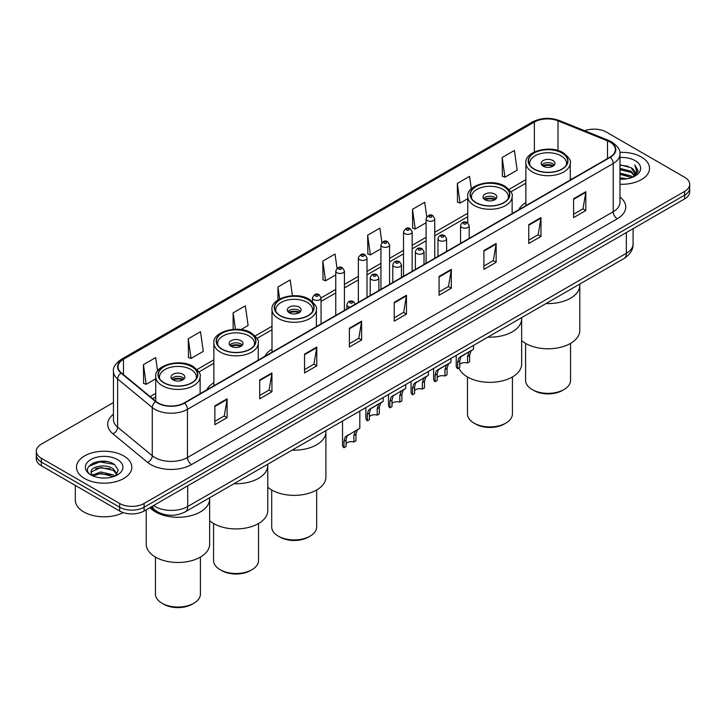 <?xml version="1.0" encoding="UTF-8"?>
<svg xmlns="http://www.w3.org/2000/svg" width="726" height="726" viewBox="0 0 726 726"><rect width="100%" height="100%" fill="white"/><g stroke="black" fill="none" stroke-linecap="round" stroke-linejoin="round"><path stroke-width="1.09" d="M213.861 382.702A30.556 17.642 0 0 0 206.701 389.926M271.996 349.133A30.556 17.642 0 0 0 264.836 356.366M525.878 202.554A30.556 17.642 0 0 0 518.718 209.787M163.459 514.253A17.297 9.982 180 0 1 155.21 510.596L150.908 507.057M106.45 461.5A23.06 13.313 0 0 0 92.955 463.106M113.447 402.531L41.364 444.149A17.297 9.982 0 0 0 36.3 451.209L36.3 458.741A17.297 9.982 0 0 0 41.364 465.802L119.636 510.995A17.297 9.982 0 0 0 144.093 510.995L684.636 198.915A17.297 9.982 0 0 0 689.7 191.855L689.7 188.088A17.297 9.982 0 0 1 684.636 195.149A17.297 9.982 0 0 0 689.7 188.088L689.7 184.322A17.297 9.982 0 0 0 684.636 177.262L606.364 132.068A17.297 9.982 0 0 0 584.711 130.762M36.3 451.209A17.297 9.982 0 0 0 41.364 458.269L119.636 503.463A17.297 9.982 0 0 0 144.093 503.463L144.093 507.229L684.636 195.149L144.093 507.229A17.297 9.982 0 0 1 119.636 507.229A17.297 9.982 0 0 0 144.093 507.229L144.093 510.995M41.364 458.269L41.364 462.035L119.636 507.229L41.364 462.035A17.297 9.982 0 0 1 36.3 454.975A17.297 9.982 0 0 0 41.364 462.035L41.364 465.802M641.421 157.016A27.67 15.972 0 0 0 619.841 152.378A27.67 15.972 0 0 1 641.421 157.016A27.67 15.972 0 0 1 649.525 168.314A27.67 15.972 0 0 0 641.421 157.016M123.71 455.919A27.67 15.972 0 0 0 93.554 452.452A27.67 15.972 0 0 0 76.475 467.217A27.67 15.972 0 0 0 84.579 478.516A27.67 15.972 0 0 0 114.735 481.973A27.67 15.972 0 0 0 131.814 467.217A27.67 15.972 0 0 0 123.71 455.919A27.67 15.972 0 0 0 93.554 452.452A27.67 15.972 0 0 0 76.475 467.217A27.67 15.972 0 0 0 84.579 478.516A27.67 15.972 0 0 0 114.735 481.973A27.67 15.972 0 0 0 131.814 467.217A27.67 15.972 0 0 0 123.71 455.919M609.949 142.051A18.449 10.654 180 0 1 615.358 149.583A18.449 10.654 180 0 1 609.949 157.115L184.204 402.912A18.449 10.654 180 0 1 156.045 401.496L121.396 372.919A18.449 10.654 180 0 1 118.066 366.811A18.449 10.654 180 0 1 123.465 359.279L534.372 122.041A18.449 10.654 180 0 1 558.004 120.852L607.49 140.853A18.449 10.654 180 0 1 609.949 142.051M610.276 141.86A18.912 10.917 0 0 0 607.753 140.635L558.267 120.634A18.912 10.917 0 0 0 534.055 121.859L123.139 359.098A18.912 10.917 0 0 0 121.024 373.073L155.673 401.65A18.912 10.917 0 0 0 184.531 403.102L610.276 157.297A18.912 10.917 0 0 0 610.276 141.86M214.86 405.879L214.86 424.71L227.093 417.65L227.093 398.819L214.86 405.879M214.86 421.37L224.28 415.934L227.038 399.445A4.61 2.659 -120 0 0 227.093 398.819M224.198 415.98L227.093 417.65M259.699 379.997L259.699 398.819L271.932 391.759L271.932 372.937L259.699 379.997M259.699 395.479L269.119 390.043L271.878 373.554A4.61 2.659 -120 0 0 271.932 372.937M269.037 390.089L271.932 391.759M304.539 354.106L304.539 372.937L316.772 365.877L316.772 347.046L304.539 354.106M304.539 369.588L313.959 364.153L316.727 347.672A4.61 2.659 -120 0 0 316.772 347.046M313.877 364.198L316.772 365.877M349.387 328.216L349.387 347.046L361.612 339.986L361.612 321.155L349.387 328.216M349.387 343.707L358.807 338.262L361.566 321.781A4.61 2.659 -120 0 0 361.612 321.155M358.717 338.316L361.612 339.986M573.594 198.77L573.594 217.6L585.818 210.54L585.818 191.709L573.594 198.77M573.594 214.261L583.014 208.825L585.773 192.336A4.61 2.659 -120 0 0 585.818 191.709M582.924 208.87L585.818 210.54M528.746 224.661L528.746 243.491L540.979 236.431L540.979 217.6L528.746 224.661M528.746 240.152L538.166 234.707L540.934 218.227A4.61 2.659 -120 0 0 540.979 217.6M538.084 234.761L540.979 236.431M483.906 250.552L483.906 269.373L496.139 262.313L496.139 243.491L483.906 250.552M483.906 266.034L493.326 260.598L496.085 244.118A4.61 2.659 -120 0 0 496.139 243.491M493.244 260.643L496.139 262.313M439.067 276.434L439.067 295.264L451.3 288.204L451.3 269.373L439.067 276.434M439.067 291.925L448.486 286.489L451.245 269.999A4.61 2.659 -120 0 0 451.3 269.373M448.405 286.534L451.3 288.204M394.227 302.325L394.227 321.155L406.451 314.095L406.451 295.264L394.227 302.325M394.227 317.816L403.647 312.38L406.406 295.89A4.61 2.659 -120 0 0 406.451 295.264M403.565 312.425L406.451 314.095M619.968 184.259A27.67 15.972 0 0 0 649.525 168.314A27.67 15.972 0 0 1 619.968 184.259M144.093 503.463L684.636 191.383A17.297 9.982 0 0 0 689.7 184.322M240.996 329.586L248.11 325.484L245.352 305.809L233.128 312.87L233.128 329.368M188.279 338.761L191.047 358.435L203.271 351.375L200.512 331.7L188.279 338.761L188.479 357.473M157.56 371.04L155.673 357.591L143.439 364.652L143.639 383.364M381.894 242.52L379.88 228.145L367.646 235.206L367.846 253.918M426.761 216.811L424.719 202.255L412.486 209.315L412.686 228.028M471.31 188.869L469.559 176.364L457.326 183.424L457.525 202.137M502.174 157.533L504.933 177.208L517.157 170.147L514.398 150.473L502.174 157.533L502.365 176.255M292.415 295.736L290.191 279.918L277.967 286.979L277.967 299.983M337.036 268.311L335.031 254.036L322.807 261.097L323.006 279.809M322.807 261.097L325.566 280.762L335.766 274.873M325.566 280.762L322.807 279.737M367.646 235.206L370.405 254.88L380.932 248.8M370.405 254.88L367.646 253.846M412.486 209.315L415.245 228.989L426.098 222.719M415.245 228.989L412.486 227.955M457.326 183.424L460.093 203.099L467.744 198.679M460.093 203.099L457.326 202.064M504.933 177.208L502.174 176.182M277.967 286.979L279.646 298.985M233.128 312.87L235.424 329.259M191.047 358.435L188.279 357.401M143.439 364.652L146.198 384.317L155.736 378.818M146.198 384.317L143.439 383.292M619.968 177.825L626.955 178.759M619.968 178.995L623.18 179.141M619.968 173.115L631.075 175.937L632.664 177.198M619.968 174.294L631.702 177.561M619.968 168.405L631.075 171.236L634.442 174.984M619.968 169.585L631.075 172.407L634.134 175.547M632.736 177.171A13.032 7.523 0 0 0 634.887 173.024A13.032 7.523 0 0 0 631.075 167.706L634.878 173.305M619.968 179.113A18.794 10.854 0 0 0 635.15 175.991A18.794 10.854 0 0 0 635.15 160.646A18.794 10.854 0 0 0 619.968 157.515M631.075 167.706L619.968 164.82M634.007 176.599L637.882 171.645L638.009 170.474L634.778 164.884L636.666 171.136L632.945 177.08M634.778 164.884L638 170.701M619.968 165.138L628.299 166.254M619.968 169.848L627.908 170.846M619.968 174.549L627.908 175.556M546.016 303.559A31.708 18.304 0 0 0 579.784 285.291A31.708 18.304 180 0 1 570.491 298.232A31.708 18.304 180 0 1 546.016 303.559M561.933 153.014A19.602 11.317 0 0 0 540.571 150.563A19.602 11.317 0 0 0 528.474 161.018A19.602 11.317 0 0 0 534.209 169.022A19.602 11.317 0 0 0 555.572 171.472A19.602 11.317 0 0 0 567.678 161.018A19.602 11.317 0 0 0 561.933 153.014M529.926 165.301A18.449 10.654 180 0 1 529.626 163.377A18.449 10.654 180 0 1 541.015 153.531A18.449 10.654 180 0 1 561.116 155.845A18.449 10.654 180 0 1 566.516 163.377A18.449 10.654 180 0 1 566.216 165.301M552.967 160.546A6.915 3.993 0 0 0 545.426 159.684A6.915 3.993 0 0 0 541.151 163.377A6.915 3.993 0 0 0 543.184 166.2A6.915 3.993 0 0 0 550.716 167.062A6.915 3.993 0 0 0 554.991 163.377A6.915 3.993 0 0 0 552.967 160.546M554.374 165.02A6.915 3.993 0 0 0 552.967 163.84A6.915 3.993 0 0 0 541.768 165.02M542.485 165.728A9.22 5.327 180 0 1 553.257 165.555L553.257 166.018M543.239 166.236A8.068 4.655 180 0 1 552.422 166.036L553.257 165.555M552.286 166.544L552.422 166.036M521.649 340.594A31.708 18.304 -0 0 0 570.491 343.425A31.708 18.304 -0 0 0 579.784 330.475L579.784 284.057M525.588 343.389L525.588 380.37A22.488 12.977 -0 0 0 532.176 389.553A22.488 12.977 -0 0 0 563.975 389.553L563.975 389.553A22.488 12.977 -0 0 0 570.554 380.37L570.554 343.389M532.176 389.553L533.801 390.488A20.174 11.652 -0 0 0 562.341 390.497L563.975 389.553L562.341 390.488A20.174 11.652 -0 0 0 562.341 390.488M75.322 485.404L75.322 500.169A28.822 16.644 0 0 0 83.762 511.93A28.822 16.644 0 0 0 123.293 512.601M100.996 477.917L105.388 478.044M92.374 475.158L100.769 471.954L113.356 474.895L114.88 476.12M93.146 475.966L100.769 473.452L113.637 476.583M92.511 475.739L91.158 472.581A13.032 7.523 0 0 0 93.264 476.065M117.104 474.096L113.356 468.923C105.533 463.088 89.443 466.691 91.158 472.581L91.113 472.009M91.195 472.762L91.558 471.791L100.769 467.471L113.356 470.412L116.804 474.477M115.325 475.938L118.274 470.158L114.545 464.54C101.359 455.066 77.918 467.553 91.458 475.212L92.129 475.621M117.44 459.54A18.794 10.854 0 0 0 90.85 459.54A18.794 10.854 0 0 0 90.85 474.886A18.794 10.854 0 0 0 117.44 474.886A18.794 10.854 0 0 0 117.44 459.54M88.708 466.428L99.743 461.899L114.291 464.377M95.605 468.624L99.743 467.88L110.134 468.769M95.605 474.604L99.743 473.851L110.134 474.75M487.881 337.118A31.708 18.304 0 0 0 521.649 318.85A31.708 18.304 180 0 1 512.365 331.791A31.708 18.304 180 0 1 487.881 337.118M503.799 186.582A19.602 11.317 0 0 0 482.445 184.123A19.602 11.317 0 0 0 470.339 194.577A19.602 11.317 0 0 0 476.084 202.581A19.602 11.317 0 0 0 497.446 205.041A19.602 11.317 0 0 0 509.543 194.577A19.602 11.317 0 0 0 503.799 186.582M471.8 198.86A18.449 10.654 180 0 1 471.492 196.937A18.449 10.654 180 0 1 482.881 187.099A18.449 10.654 180 0 1 502.982 189.404A18.449 10.654 180 0 1 508.391 196.937A18.449 10.654 180 0 1 508.082 198.86M494.833 194.114A6.915 3.993 0 0 0 487.291 193.243A6.915 3.993 0 0 0 483.026 196.937A6.915 3.993 0 0 0 485.05 199.759A6.915 3.993 0 0 0 492.591 200.621A6.915 3.993 0 0 0 496.856 196.937A6.915 3.993 0 0 0 494.833 194.114M496.248 198.579A6.915 3.993 0 0 0 494.833 197.408A6.915 3.993 0 0 0 483.643 198.579M484.351 199.287A9.22 5.327 180 0 1 495.123 199.124L495.123 199.577M485.113 199.795A8.068 4.655 180 0 1 494.297 199.605L495.123 199.124M494.161 200.104L494.297 199.605M458.968 367.946A31.708 18.304 -0 0 0 481.02 381.604A31.708 18.304 -0 0 0 512.365 376.985A31.708 18.304 -0 0 0 521.649 364.035L521.649 317.625M467.462 376.948L467.462 413.938A22.488 12.977 -0 0 0 474.042 423.113A22.488 12.977 -0 0 0 505.84 423.113L505.84 423.113A22.488 12.977 -0 0 0 512.429 413.938L512.429 376.948M474.042 423.113L475.675 424.057A20.174 11.652 -0 0 0 504.207 424.057L505.84 423.113L504.207 424.057M292.133 450.138A31.708 18.304 0 0 0 325.892 431.87A31.708 18.304 180 0 1 316.609 444.811A31.708 18.304 180 0 1 292.133 450.138M308.051 299.593A19.602 11.317 0 0 0 286.688 297.143A19.602 11.317 0 0 0 274.591 307.597A19.602 11.317 0 0 0 280.327 315.601A19.602 11.317 0 0 0 301.689 318.052A19.602 11.317 0 0 0 313.786 307.597A19.602 11.317 0 0 0 308.051 299.593M276.043 311.881A18.449 10.654 180 0 1 275.744 309.948A18.449 10.654 180 0 1 287.133 300.11A18.449 10.654 180 0 1 307.234 302.424A18.449 10.654 180 0 1 312.634 309.948A18.449 10.654 180 0 1 312.334 311.881M299.085 307.125A6.915 3.993 0 0 0 291.543 306.263A6.915 3.993 0 0 0 287.269 309.948A6.915 3.993 0 0 0 289.293 312.779A6.915 3.993 0 0 0 296.834 313.641A6.915 3.993 0 0 0 301.108 309.948A6.915 3.993 0 0 0 299.085 307.125M300.491 311.599A6.915 3.993 0 0 0 299.085 310.419A6.915 3.993 0 0 0 287.886 311.599M288.603 312.307A9.22 5.327 180 0 1 299.375 312.135L299.375 312.597M289.356 312.806A8.068 4.655 180 0 1 298.54 312.616L299.375 312.135M298.404 313.115L298.54 312.616M267.767 487.173A31.708 18.304 -0 0 0 316.609 489.996A31.708 18.304 -0 0 0 325.892 477.055L325.892 430.636M271.705 489.959L271.705 526.949A22.488 12.977 -0 0 0 278.294 536.133A22.488 12.977 -0 0 0 310.084 536.133L310.084 536.133A22.488 12.977 -0 0 0 316.672 526.949L316.672 489.959M278.294 536.133L279.918 537.068A20.174 11.652 -0 0 0 308.459 537.068L310.084 536.133L308.459 537.068M233.999 483.697A31.708 18.304 0 0 0 267.767 465.43A31.708 18.304 180 0 1 258.483 478.37A31.708 18.304 180 0 1 233.999 483.697M249.916 333.161A19.602 11.317 0 0 0 228.554 330.702A19.602 11.317 0 0 0 216.457 341.156A19.602 11.317 0 0 0 222.201 349.161A19.602 11.317 0 0 0 243.555 351.611A19.602 11.317 0 0 0 255.661 341.156A19.602 11.317 0 0 0 249.916 333.161M217.918 345.44A18.449 10.654 180 0 1 217.609 343.516A18.449 10.654 180 0 1 228.999 333.67A18.449 10.654 180 0 1 249.1 335.984A18.449 10.654 180 0 1 254.508 343.516A18.449 10.654 180 0 1 254.2 345.44M240.95 340.685A6.915 3.993 0 0 0 233.409 339.822A6.915 3.993 0 0 0 229.144 343.516A6.915 3.993 0 0 0 231.167 346.338A6.915 3.993 0 0 0 238.709 347.2A6.915 3.993 0 0 0 242.974 343.516A6.915 3.993 0 0 0 240.95 340.685M242.357 345.159A6.915 3.993 0 0 0 240.95 343.988A6.915 3.993 0 0 0 229.752 345.159M230.469 345.866A9.22 5.327 180 0 1 241.241 345.694L241.241 346.157M231.222 346.375A8.068 4.655 180 0 1 240.406 346.175L241.241 345.694M240.27 346.683L240.406 346.175M209.632 520.733A31.708 18.304 -0 0 0 258.483 523.564A31.708 18.304 -0 0 0 267.767 510.614L267.767 464.204M213.571 523.528L213.571 560.508A22.488 12.977 -0 0 0 220.159 569.692A22.488 12.977 -0 0 0 251.958 569.692L251.958 569.692A22.488 12.977 -0 0 0 258.538 560.508L258.538 523.528M220.159 569.692L221.793 570.636A20.174 11.652 -0 0 0 250.325 570.636L251.958 569.692L250.325 570.636M155.509 511.93A31.708 18.304 0 0 0 190.058 515.905A31.708 18.304 0 0 0 209.632 498.989A31.708 18.304 180 0 1 200.349 511.93A31.708 18.304 180 0 1 149.955 507.61A31.708 18.304 0 0 0 155.509 511.93M191.791 366.721A19.602 11.317 0 0 0 170.429 364.261A19.602 11.317 0 0 0 158.322 374.725A19.602 11.317 0 0 0 164.067 382.72A19.602 11.317 0 0 0 185.429 385.179A19.602 11.317 0 0 0 197.526 374.725A19.602 11.317 0 0 0 191.791 366.721M159.784 379.008A18.449 10.654 180 0 1 159.484 377.075A18.449 10.654 180 0 1 170.864 367.238A18.449 10.654 180 0 1 190.974 369.543A18.449 10.654 180 0 1 196.374 377.075A18.449 10.654 180 0 1 196.074 379.008M182.816 374.253A6.915 3.993 0 0 0 175.284 373.382A6.915 3.993 0 0 0 171.009 377.075A6.915 3.993 0 0 0 173.033 379.898A6.915 3.993 0 0 0 180.574 380.769A6.915 3.993 0 0 0 184.849 377.075A6.915 3.993 0 0 0 182.816 374.253M184.232 378.718A6.915 3.993 0 0 0 182.816 377.547A6.915 3.993 0 0 0 171.626 378.718M172.334 379.426A9.22 5.327 180 0 1 183.115 379.262L183.115 379.716M173.097 379.934A8.068 4.655 180 0 1 182.28 379.743L183.115 379.262M182.144 380.243L182.28 379.743M146.216 509.761L146.216 544.182A31.708 18.304 -0 0 0 165.791 561.089A31.708 18.304 -0 0 0 200.349 557.123A31.708 18.304 -0 0 0 209.632 544.182L209.632 497.764M155.446 557.087L155.446 594.077A22.488 12.977 -0 0 0 162.025 603.252A22.488 12.977 -0 0 0 193.824 603.252L193.824 603.252A22.488 12.977 -0 0 0 200.412 594.077L200.412 557.087M162.025 603.252L163.659 604.195A20.174 11.652 -0 0 0 192.199 604.195L193.824 603.252L192.199 604.195M459.758 364.407A5.763 3.331 180 0 1 467.535 362.991L467.535 356.539L468.951 352.174L469.94 351.248L462.126 355.758L460.792 356.883L459.758 361.031L459.758 367.483L457.661 368.699A8.648 4.991 180 0 1 456.227 365.94L456.227 355.395M457.661 368.699L457.661 362.238L458.759 358.063L470.639 350.849M473.515 345.413L473.515 349.188L470.983 351.003L469.64 355.323L469.64 361.775L467.535 362.991M460.03 356.965L462.126 355.758L460.03 356.965M437.179 377.447A5.763 3.331 180 0 1 444.956 376.032L444.956 369.579L446.363 365.214L447.361 364.289L439.548 368.799L438.214 369.924L437.179 374.062L437.179 380.524L435.074 381.74A8.648 4.991 180 0 1 433.64 378.981L433.64 368.436M435.074 381.74L435.074 375.278L436.172 371.095L448.051 363.889M450.937 358.444L450.937 362.22L448.405 364.035L447.053 368.363L447.053 374.816L444.956 376.032M437.451 370.006L439.548 368.799L437.451 370.006M414.591 390.479A5.763 3.331 180 0 1 422.369 389.072L422.369 382.611L423.784 378.255L424.774 377.329L415.626 382.956L414.591 387.103L414.591 393.565L412.486 394.772A8.648 4.991 180 0 1 411.052 392.022L411.052 381.477M412.486 394.772L412.486 388.319L413.593 384.136L425.472 376.921M428.349 371.485L428.349 375.26L425.817 377.075L424.474 381.404L424.474 387.856L422.369 389.072M414.864 383.047L416.96 381.84L414.864 383.047M392.013 403.52A5.763 3.331 180 0 1 399.79 402.113L399.79 395.652L401.197 391.287L402.195 390.361L393.047 395.997L392.013 400.144L392.013 406.596L389.907 407.812A8.648 4.991 180 0 1 388.474 405.063L388.474 394.508M389.907 407.812L389.907 401.36L391.005 397.176L402.885 389.962M405.77 384.526L405.77 388.301L403.239 390.116L401.886 394.436L401.886 400.897L399.79 402.113M392.285 396.087L394.381 394.871L392.285 396.087M369.425 416.561A5.763 3.331 180 0 1 377.202 415.145L377.202 408.693L378.609 404.328L379.607 403.402L371.794 407.912L370.46 409.037L369.425 413.185L369.425 419.637L367.32 420.853A8.648 4.991 180 0 1 365.886 418.094L365.886 407.549M367.32 420.853L367.32 414.392L368.418 410.217L380.297 403.003M383.183 397.567L383.183 401.342L380.651 403.157L379.308 407.477L379.308 413.938L377.202 415.145M369.697 409.128L371.794 407.912L369.697 409.128M346.066 443.459A5.763 3.331 180 0 1 353.843 442.052L353.843 435.591L355.259 431.235L356.248 430.3L347.101 435.936L346.066 440.083L346.066 446.535L343.961 447.751A8.648 4.991 180 0 1 342.527 445.002L342.527 421.035M343.961 447.751L343.961 441.299L345.068 437.116L356.947 429.901M359.824 411.052L359.824 428.24L357.292 430.055L355.949 434.375L355.949 440.836L353.843 442.052M346.338 436.027L348.435 434.81L346.338 436.027M153.549 505.532A23.06 13.313 0 0 0 155.101 506.521A23.06 13.313 0 0 0 187.707 506.521L626.338 253.283A23.06 13.313 0 0 0 633.099 243.863C633.263 249.59 630.213 254.481 623.952 258.556L185.321 511.803A11.534 6.661 60 0 0 187.707 506.521L187.707 485.812M626.338 232.565L626.338 253.283A11.534 6.661 60 0 1 623.952 258.556M152.614 506.067A11.534 7.714 129.5 0 0 154.629 509.824L151.126 506.93M684.636 198.915L684.636 191.383M119.636 510.995L119.636 503.463M619.968 197.027A28.822 16.644 180 0 1 617.291 218.78L191.546 464.576A5.763 3.331 60 0 1 187.462 457.516L613.216 211.72A23.06 13.313 0 0 0 619.968 202.3L619.968 154.103A23.06 13.313 180 0 1 613.216 163.513A5.763 3.331 -120 0 0 610.276 157.297M191.546 464.576A28.822 16.644 180 0 1 150.781 464.576A28.822 16.644 180 0 1 147.55 462.353L112.893 433.785A28.822 16.644 180 0 1 113.447 414.256M154.856 457.516A23.06 13.313 0 0 0 187.462 457.516L187.462 409.319A23.06 13.313 180 0 1 152.269 407.54L117.621 378.972A23.06 13.313 180 0 1 113.447 371.331L113.447 419.537A23.06 13.313 0 0 0 117.621 427.169L152.269 455.737A23.06 13.313 0 0 0 154.856 457.516M619.968 154.103C620.739 150.5 618.089 146.48 612.018 142.051L608.987 140.572A5.763 2.704 112 0 0 607.753 140.635M608.987 140.572L559.501 120.57C549.954 117.195 540.888 117.685 532.312 122.041A5.763 3.331 60 0 1 534.055 121.859M123.139 359.098A5.763 3.331 -120 0 0 121.396 359.279C115.416 363.581 112.766 367.601 113.447 371.331M121.024 373.073A5.763 3.857 129.5 0 0 117.621 378.972L117.621 427.169A5.763 3.857 -50.5 0 1 112.893 433.785M559.501 120.57A5.763 2.704 112 0 0 558.267 120.634M155.673 401.65A5.763 3.857 129.5 0 0 152.269 407.54L152.269 455.737A5.763 3.857 -50.5 0 1 147.55 462.353M184.531 403.102A5.763 3.331 60 0 1 187.462 409.319L613.216 163.513L613.216 211.72A5.763 3.331 60 0 0 617.291 218.78M123.465 359.279L123.465 374.625M607.49 140.853L607.49 158.531M558.004 120.852L558.004 150.536M571.789 179.15L570.264 178.532M534.372 122.041L534.372 151.988M525.878 179.676L509.071 189.377M467.744 213.235L434.747 232.284M426.098 237.275L412.168 245.324M403.52 250.316L389.581 258.365M380.932 263.356L367.002 271.397M358.354 276.388L344.414 284.438M335.766 289.429L321.055 297.923M271.996 326.246L255.189 335.957M213.861 359.815L197.055 369.516M155.736 393.374L150.128 396.614M394.227 302.923L406.406 295.89M439.067 277.033L451.245 269.999M483.906 251.142L496.085 244.118M528.746 225.26L540.934 218.227M573.594 199.369L585.773 192.336M349.387 328.814L361.566 321.781M304.539 354.705L316.727 347.672M259.699 380.587L271.878 373.554M214.86 406.478L227.038 399.445M534.009 169.14A19.892 11.48 0 0 0 562.133 169.14A19.892 11.48 0 0 0 562.133 152.905A19.892 11.48 0 0 0 534.009 152.905A19.892 11.48 0 0 0 534.009 169.14M570.264 180.021L570.264 162.905A22.197 12.814 180 0 1 556.57 174.739A22.197 12.814 180 0 1 532.376 171.962A22.197 12.814 180 0 1 525.878 162.905L525.878 205.658M475.875 202.699A19.892 11.48 0 0 0 504.007 202.699A19.892 11.48 0 0 0 504.007 186.464A19.892 11.48 0 0 0 475.875 186.464A19.892 11.48 0 0 0 475.875 202.699M512.139 213.589L512.139 196.465A22.197 12.814 180 0 1 498.435 208.308A22.197 12.814 180 0 1 474.25 205.522A22.197 12.814 180 0 1 467.744 196.465L467.744 222.864M280.127 315.719A19.892 11.48 0 0 0 308.251 315.719A19.892 11.48 0 0 0 308.251 299.475A19.892 11.48 0 0 0 280.127 299.475A19.892 11.48 0 0 0 280.127 315.719M316.382 326.6L316.382 309.485A22.197 12.814 180 0 1 302.678 321.319A22.197 12.814 180 0 1 278.494 318.542A22.197 12.814 180 0 1 271.996 309.485L271.996 352.228M221.993 349.279A19.892 11.48 0 0 0 250.125 349.279A19.892 11.48 0 0 0 250.125 333.043A19.892 11.48 0 0 0 221.993 333.043A19.892 11.48 0 0 0 221.993 349.279M258.256 360.169L258.256 343.044A22.197 12.814 180 0 1 244.553 354.878A22.197 12.814 180 0 1 220.368 352.101A22.197 12.814 180 0 1 213.861 343.044L213.861 385.796M163.867 382.838A19.892 11.48 0 0 0 191.991 382.838A19.892 11.48 0 0 0 191.991 366.603A19.892 11.48 0 0 0 163.867 366.603A19.892 11.48 0 0 0 163.867 382.838M200.122 393.728L200.122 376.603A22.197 12.814 180 0 1 186.419 388.446A22.197 12.814 180 0 1 162.234 385.669A22.197 12.814 180 0 1 155.736 376.603L155.736 401.233M461.818 227.438A4.32 2.496 180 0 1 460.547 225.668C461.654 222.12 463.914 221.094 467.335 222.583L469.196 225.668A4.32 2.496 180 0 1 466.528 227.982A4.32 2.496 180 0 1 461.818 227.438M465.892 222.728A1.443 0.835 0 0 0 463.85 222.728A1.443 0.835 0 0 0 463.85 223.907A1.443 0.835 0 0 0 465.892 223.907A1.443 0.835 0 0 0 465.892 222.728M469.94 351.248L472.036 350.041M467.535 356.539L469.64 355.323M457.661 362.238L459.758 361.031M439.23 240.478A4.32 2.496 180 0 1 437.959 238.709C439.067 235.16 441.326 234.135 444.748 235.623L446.608 238.709A4.32 2.496 180 0 1 443.94 241.014A4.32 2.496 180 0 1 439.23 240.478M443.305 235.769A1.443 0.835 0 0 0 441.272 235.769A1.443 0.835 0 0 0 441.272 236.948A1.443 0.835 0 0 0 443.305 236.948A1.443 0.835 0 0 0 443.305 235.769M447.361 364.289L449.458 363.073M444.956 369.579L447.053 368.363M435.074 375.278L437.179 374.062M416.642 253.51A4.32 2.496 180 0 1 415.381 251.75C416.488 248.201 418.748 247.176 422.16 248.664L424.029 251.75A4.32 2.496 180 0 1 421.361 254.055A4.32 2.496 180 0 1 416.642 253.51M420.726 248.809A1.443 0.835 0 0 0 418.684 248.809A1.443 0.835 0 0 0 418.684 249.98A1.443 0.835 0 0 0 420.726 249.98A1.443 0.835 0 0 0 420.726 248.809M424.774 377.329L426.87 376.113M422.369 382.611L424.474 381.404M412.486 388.319L414.591 387.103M394.064 266.551A4.32 2.496 180 0 1 392.793 264.79C393.9 261.242 396.16 260.207 399.581 261.705L401.442 264.79A4.32 2.496 180 0 1 398.774 267.095A4.32 2.496 180 0 1 394.064 266.551M398.138 261.841A1.443 0.835 0 0 0 396.097 261.841A1.443 0.835 0 0 0 396.097 263.021A1.443 0.835 0 0 0 398.138 263.021A1.443 0.835 0 0 0 398.138 261.841M402.195 390.361L404.291 389.154M399.79 395.652L401.886 394.436M389.907 401.36L392.013 400.144M371.476 279.592A4.32 2.496 180 0 1 370.215 277.822C371.322 274.283 373.581 273.248 376.994 274.746L378.863 277.822A4.32 2.496 180 0 1 376.195 280.136A4.32 2.496 180 0 1 371.476 279.592M375.56 274.882A1.443 0.835 0 0 0 373.518 274.882A1.443 0.835 0 0 0 373.518 276.061A1.443 0.835 0 0 0 375.56 276.061A1.443 0.835 0 0 0 375.56 274.882M379.607 403.402L381.704 402.195M377.202 408.693L379.308 407.477M367.32 414.392L369.425 413.185M350.095 307.143A4.32 2.496 180 0 1 348.117 306.49A4.32 2.496 180 0 1 346.856 304.729C347.963 301.181 350.222 300.156 353.635 301.644L355.504 304.729M352.201 301.789A1.443 0.835 0 0 0 350.159 301.789A1.443 0.835 0 0 0 350.159 302.96A1.443 0.835 0 0 0 352.201 302.96A1.443 0.835 0 0 0 352.201 301.789M356.248 430.3L358.345 429.093M353.843 435.591L355.949 434.375M343.961 441.299L346.066 440.083M434.747 258.265L434.747 218.825A4.32 2.496 180 0 1 432.079 221.131A4.32 2.496 180 0 1 427.369 220.586A4.32 2.496 180 0 1 426.098 218.825L426.098 263.257M429.402 217.056A1.443 0.835 0 0 0 431.444 217.056A1.443 0.835 0 0 0 431.444 215.885A1.443 0.835 0 0 0 429.402 215.885A1.443 0.835 0 0 0 429.402 217.056M412.168 271.306L412.168 231.857A4.32 2.496 180 0 1 409.5 234.171A4.32 2.496 180 0 1 404.781 233.627A4.32 2.496 180 0 1 403.52 231.857L403.52 276.297M406.823 230.097A1.443 0.835 0 0 0 408.856 230.097A1.443 0.835 0 0 0 408.856 228.917A1.443 0.835 0 0 0 406.823 228.917A1.443 0.835 0 0 0 406.823 230.097M389.581 284.347L389.581 244.898A4.32 2.496 180 0 1 386.913 247.203A4.32 2.496 180 0 1 382.203 246.668A4.32 2.496 180 0 1 380.932 244.898L380.932 289.338M384.235 243.137A1.443 0.835 0 0 0 386.277 243.137A1.443 0.835 0 0 0 386.277 241.958A1.443 0.835 0 0 0 384.235 241.958A1.443 0.835 0 0 0 384.235 243.137M367.002 297.379L367.002 257.939A4.32 2.496 180 0 1 364.325 260.244A4.32 2.496 180 0 1 359.615 259.699A4.32 2.496 180 0 1 358.354 257.939L358.354 302.379M361.657 256.169A1.443 0.835 0 0 0 363.69 256.169A1.443 0.835 0 0 0 363.69 254.998A1.443 0.835 0 0 0 361.657 254.998A1.443 0.835 0 0 0 361.657 256.169M344.414 310.419L344.414 270.98A4.32 2.496 180 0 1 341.746 273.285A4.32 2.496 180 0 1 337.036 272.74A4.32 2.496 180 0 1 335.766 270.98L335.766 315.411M339.069 269.21A1.443 0.835 0 0 0 341.111 269.21A1.443 0.835 0 0 0 341.111 268.039A1.443 0.835 0 0 0 339.069 268.039A1.443 0.835 0 0 0 339.069 269.21M321.055 323.905L321.055 297.878A4.32 2.496 180 0 1 318.387 300.183A4.32 2.496 180 0 1 313.677 299.647A4.32 2.496 180 0 1 312.407 297.878L312.407 301.508M315.71 296.117A1.443 0.835 0 0 0 317.752 296.117A1.443 0.835 0 0 0 317.752 294.938A1.443 0.835 0 0 0 315.71 294.938A1.443 0.835 0 0 0 315.71 296.117M185.321 511.803C176.046 516.458 166.762 516.458 157.488 511.803L154.629 509.824M633.099 243.863L633.099 228.672M532.312 122.041L121.396 359.279M525.878 183.179L510.895 191.836M467.744 216.738L434.747 235.796M426.098 240.787L412.168 248.836M403.52 253.828L389.581 261.868M380.932 266.859L367.002 274.909M358.354 279.9L344.414 287.95M335.766 292.941L321.055 301.435M271.996 329.758L257.013 338.407M213.861 363.318L198.879 371.975M155.736 396.886L152.632 398.674M570.264 162.905C571.362 160.9 569.039 157.524 563.285 152.787C550.027 144.311 524.281 151.707 525.878 162.905M566.516 163.377L566.516 164.847M529.626 163.377L529.626 164.847M512.139 196.465C513.237 194.459 510.904 191.083 505.16 186.346C491.892 177.879 466.146 185.266 467.744 196.465M508.391 196.937L508.391 198.407M471.492 196.937L471.492 198.407M316.382 309.485C317.48 307.47 315.157 304.103 309.403 299.366C296.135 290.89 270.399 298.286 271.996 309.485M312.634 309.948L312.634 311.418M275.744 309.948L275.744 311.418M258.256 343.044C259.354 341.038 257.022 337.663 251.278 332.925C238.01 324.458 212.264 331.846 213.861 343.044M254.508 343.516L254.508 344.986M217.609 343.516L217.609 344.986M200.122 376.603C201.22 374.598 198.897 371.222 193.143 366.485C179.876 358.018 154.139 365.405 155.736 376.603M196.374 377.075L196.374 378.545M159.484 377.075L159.484 378.545M460.547 243.373L460.547 225.668M469.196 238.382L469.196 225.668M437.959 256.414L437.959 238.709M446.608 251.414L446.608 238.709M415.381 269.446L415.381 251.75M424.029 264.455L424.029 251.75M392.793 282.487L392.793 264.79M401.442 277.495L401.442 264.79M370.215 295.527L370.215 277.822M378.863 290.536L378.863 277.822M346.856 309.013L346.856 304.729M434.747 218.825L432.887 215.74C430.373 213.925 428.113 214.96 426.098 218.825M412.168 231.857L410.299 228.781C407.794 226.966 405.535 227.991 403.52 231.857M389.581 244.898L387.72 241.812C385.207 240.007 382.947 241.032 380.932 244.898M367.002 257.939L365.133 254.853C362.628 253.047 360.368 254.073 358.354 257.939M344.414 270.98L342.554 267.894C340.04 266.079 337.781 267.114 335.766 270.98M321.055 297.878L319.195 294.792C316.681 292.986 314.422 294.012 312.407 297.878"/></g></svg>
